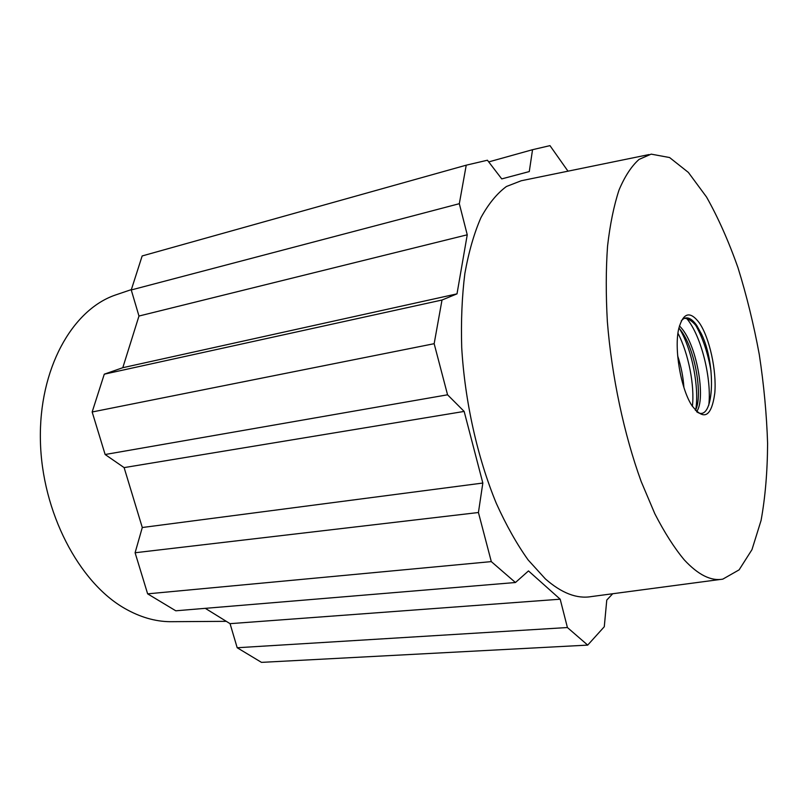 <?xml version="1.0" encoding="UTF-8"?>
<svg xmlns="http://www.w3.org/2000/svg" width="808" height="808" viewBox="0 0 808 808"><rect width="100%" height="100%" fill="white"/><g stroke="black" fill="none" stroke-linecap="round" stroke-linejoin="round"><path stroke-width="1.21" d="M173.387 621.675L169.872 621.695C154.924 621.483 139.936 617.09 124.887 608.515C78.891 582.507 41.814 511.939 40.4 440.511C38.804 369.024 72.013 310.221 114.827 295.223L118.15 294.092M612.706 593.739L606.768 600.071L604.283 626.735L587.699 645.107L261.479 662.368L237.188 647.743L567.408 627.533L560.186 599.203L528.493 570.923L515.443 582.518L175.78 610.798L147.642 593.85L135.098 552.753L478.427 512.514L482.831 483.043L464.156 411.424L447.561 394.799L105.131 454.51L124.119 467.61L142.289 527.513L135.098 552.753M205.282 608.333L230.058 623.665L237.188 647.743M105.131 454.51L92.162 411.989L104.272 374.185L442.006 300.021L457.005 293.859L467.246 234.795L459.318 203.687L131.249 289.961L138.976 316.039L122.796 367.701L104.272 374.185M131.249 289.961L142.147 255.954L466.236 165.175L487.426 160.226L501.748 178.901L529.28 171.569L532.543 149.702L488.719 161.913M138.976 316.039L467.246 234.795M122.796 367.701L457.005 293.859M124.119 467.61L464.156 411.424M142.289 527.513L482.831 483.043M230.058 623.665L560.186 599.203M459.318 203.687L466.236 165.175M447.561 394.799L434.159 343.693L442.006 300.021M515.443 582.518L491.304 561.611L478.427 512.514M587.699 645.107L567.408 627.533M532.543 149.702L549.975 145.632L567.984 171.175M649.026 154.57L521.251 180.75L506.394 186.517C496.971 193.496 488.486 203.868 480.942 217.635C474.094 233.3 468.741 251.904 464.873 273.427C461.984 296.385 460.934 321.089 461.711 347.541C464.832 401.283 477.467 457.813 496.344 503.435C506.212 525.23 516.807 544.057 528.119 559.924L545.39 578.922C561.691 593.203 577.013 599.082 591.365 596.577L720.655 579.407M434.159 343.693L92.162 411.989M491.304 561.611L147.642 593.85M684.305 559.924C674.296 547.915 664.469 532.523 654.823 513.736L641.209 481.588C624.069 434.512 611.717 376.437 607.353 321.564C605.838 294.577 605.899 269.448 607.545 246.188C610.04 224.412 613.878 205.686 619.029 190.021C624.826 176.316 631.513 166.105 639.077 159.398L651.167 154.136L669.59 157.54L688.376 172.427L706.535 197.021C718.08 217.504 728.553 241.037 737.957 267.63C746.592 295.385 753.692 324.321 759.268 354.439C763.883 384.719 766.661 414.383 767.6 443.441C767.438 471.64 765.267 497.314 761.075 520.453L751.975 549.642L739.108 569.862L722.827 579.124C711.08 581.305 698.243 574.902 684.305 559.924M699.395 322.968C709.586 337.825 716.736 370.65 714.797 393.122C711.434 417.211 703.707 421.221 691.608 405.121C680.649 387.911 674.024 348.601 678.73 328.745C683.184 312.504 690.072 310.575 699.395 322.968M681.306 320.867C683.285 318.402 685.548 317.463 688.083 318.049C690.961 318.776 693.87 321.281 696.809 325.543L701.657 334.401C716.898 366.085 713.817 424.069 696.627 411.726M684.962 318.13L688.083 318.049M701.455 333.936C695.961 324.028 690.345 318.796 684.598 318.261M679.417 325.947C696.91 342.36 706.273 399.829 696.557 411.656M695.375 410.393C703.374 396.435 694.87 345.4 678.882 328.038M677.67 355.863C681.154 366.519 683.225 377.043 683.891 387.426M686.81 318.615C701.718 336.33 711.828 380.103 708.778 405.202M677.952 333.25C688.638 353.752 694.789 386.072 692.375 406.353M695.819 325.452C702.879 338.087 707.939 353.258 711.01 370.973M679.69 329.018C692.426 349.955 699.324 388.709 695.749 409.595M169.872 621.695L226.301 621.342M114.827 295.223L131.371 289.597"/></g></svg>

